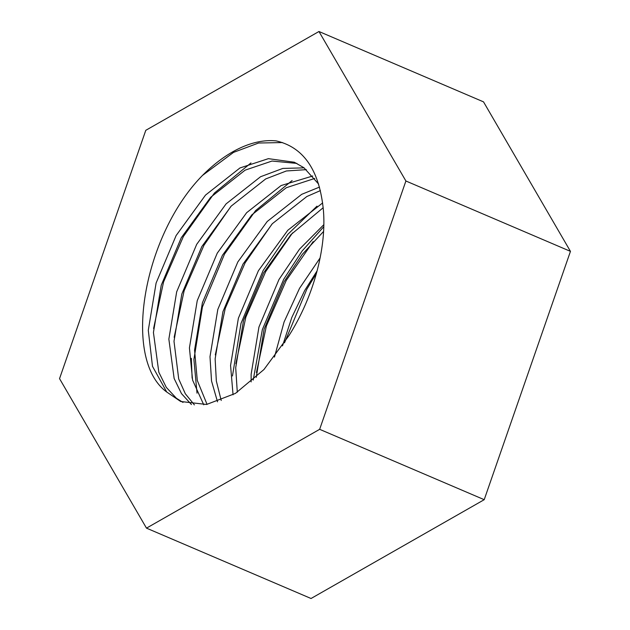 <?xml version="1.0" encoding="UTF-8"?>
<svg xmlns="http://www.w3.org/2000/svg" width="630" height="630" viewBox="0 0 630 630"><rect width="100%" height="100%" fill="white"/><g stroke="black" fill="none" stroke-linecap="round" stroke-linejoin="round"><path stroke-width="0.94" d="M192.126 378.157L191.331 358.36M197.017 393.175L193.906 359.462L202.443 306.889L224.556 254.024L255.575 210.625L292.107 180.526M284.5 342.838L306.834 289.209L316.449 273.341M253.213 380.103L262.356 329.577L283.697 279.31L302.116 251.008L323.765 226.698M256.434 372.495L266.411 325.938L286.264 280.413L313.149 241.644M232.47 375.952L241.014 323.379L263.127 270.522L287.768 234.391L317 206.152M235.864 363.699L245.842 317.142L265.695 271.617L292.58 232.856M215.295 354.903L225.272 308.346L245.125 262.82L272.01 224.059M174.156 337.31L184.133 290.761L203.986 245.235L230.871 206.467M153.586 328.514L163.564 281.964L183.417 236.439L214.436 193.032L250.968 162.934M202.537 175.384C143.38 235.313 121.543 358.974 166.714 392.01L180.692 401.499L206.585 404.468L235.415 393.404L263.946 369.542L289.012 335.499C313.26 297.486 326.545 248.787 323.434 210.609C319.567 170.462 303.794 147.223 276.129 140.892A147.081 83.9 -66.8 0 0 202.537 175.384L233.525 152.389L258.576 143.018L282.508 142.561M146.483 528.137L59.543 378.638L145.79 130.315L318.961 31.5L405.901 180.999L319.654 429.321L146.483 528.137L311.039 598.5L484.21 499.684L319.654 429.321M405.901 180.999L570.457 251.362L483.517 101.863L318.961 31.5M570.457 251.362L484.21 499.684M182.999 402.412L176.408 398.262L166.304 387.379L158.823 372.22L153.429 332.506L161.241 285.256L181.267 237.754L210.648 197.3L245.117 170.155L272.002 161.044L296.872 163.406M194.379 404.885L185.33 393.774L178.707 378.961L173.998 341.302L181.81 294.052L201.836 246.55L231.218 206.097L265.687 178.944L286.359 170.974L306.361 169.643M207.057 404.397L197.285 380.433L194.568 350.099L202.38 302.849L222.406 255.347L251.787 214.893L286.256 187.74L314.748 178.44M221.225 400.499L216.342 381.048L215.137 358.895L222.949 311.645L242.975 264.135L272.357 223.689L306.826 196.536L320.41 190.591M237.289 392.238L235.707 367.692L243.519 320.442L263.545 272.932L290.918 234.651L323.19 207.711M256.26 377.307L264.088 329.238L284.114 281.728L302.211 254.418L323.552 231.486M282.516 345.862L291.816 317.449L304.684 290.524L317.142 270.79M166.714 392.01L152.491 366.329L148.286 330.309L156.098 283.059L176.124 235.557L205.506 195.103L239.975 167.95L268.396 158.658L294.336 162.233L303.951 167.745L318.638 184.094M191.418 404.539L181.487 393.608L174.14 378.496L168.856 339.105L176.668 291.855L196.694 244.345L226.075 203.9L260.544 176.746L282.783 168.43L304.085 167.856M203.758 404.814L192.599 380.134L189.425 347.902L197.237 300.652L217.263 253.142L246.645 212.696L281.114 185.543L312.756 175.99M217.523 401.83L211.53 380.993L209.995 356.69L217.807 309.448L237.833 261.938L267.214 221.492L301.683 194.339L319.512 187.086M233.053 394.797L230.564 365.487L238.376 318.245L258.402 270.735L287.784 230.289L322.662 202.915M251.134 381.914L251.134 374.283L258.946 327.041L278.972 279.531L299.502 249.181L323.812 224.697M274.459 357.1L284.091 321.961L299.541 288.327L320.119 257.914"/></g></svg>
